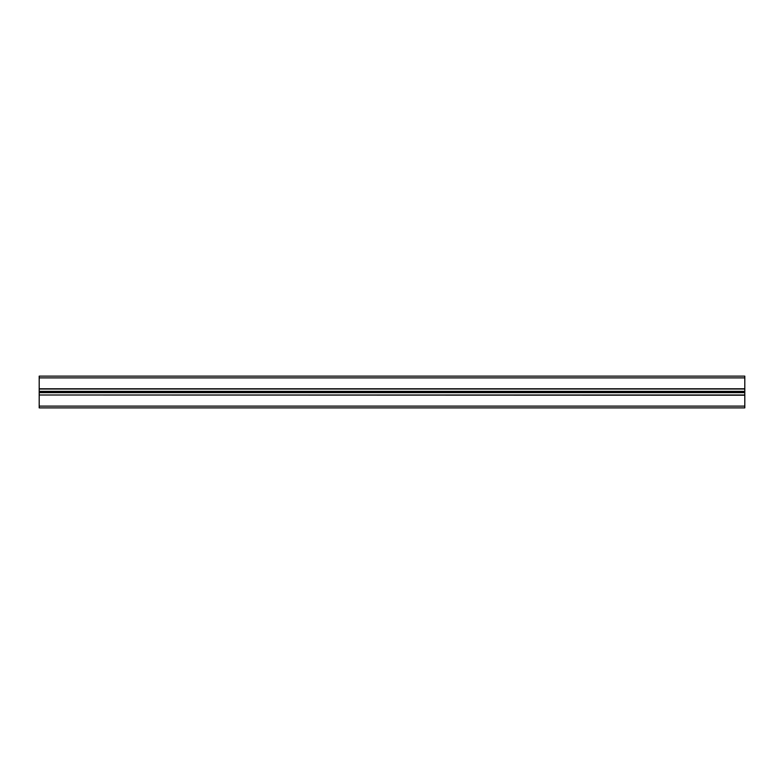 <?xml version="1.0" encoding="UTF-8"?>
<svg xmlns="http://www.w3.org/2000/svg" width="784" height="784" viewBox="0 0 784 784"><rect width="100%" height="100%" fill="white"/><g stroke="black" fill="none" stroke-linecap="round" stroke-linejoin="round"><path stroke-width="1.18" d="M39.2 395.214L39.2 407.876L744.8 407.876L744.8 394.999L39.2 394.999L744.8 395.214M39.2 394.999L744.8 394.999L744.8 392.637L39.2 392.637L39.2 394.999M39.2 391.363L39.2 389.001L744.8 389.001L744.8 391.363L39.2 391.363L39.2 392.637M39.2 392L744.8 392L744.8 392.637M744.8 391.363L744.8 392M39.2 377.888L744.8 377.888L744.8 376.124L39.2 376.124L39.2 389.001M744.8 377.888L744.8 389.001M39.2 406.112L744.8 406.112M39.2 388.786L744.8 388.786"/></g></svg>
